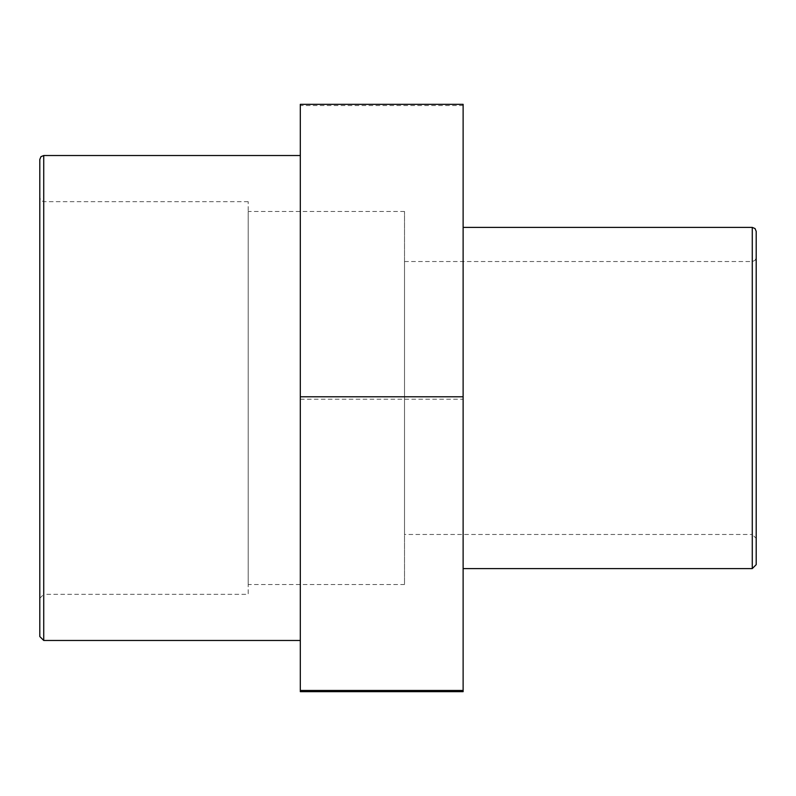 <?xml version="1.0" encoding="UTF-8"?>
<svg xmlns="http://www.w3.org/2000/svg" width="796" height="796" viewBox="0 0 796 796"><rect width="100%" height="100%" fill="white"/><g stroke="black" fill="none" stroke-linecap="round" stroke-linejoin="round"><path stroke-width="0.6" stroke-dasharray="3.98 2.98" d="M300.311 691.674L300.311 105.54L463.123 105.54L463.123 691.674M300.311 399.214L463.123 399.214M463.123 104.326L463.123 105.54M300.311 105.54L300.311 104.326M404.517 534.474L404.517 261.526L404.517 534.474L752.27 534.474L752.27 261.526L752.27 534.474L756.2 538.404L756.2 257.596L756.2 538.404M756.2 231.338L756.2 564.663M463.123 568.593L463.123 227.407L463.123 568.593M39.8 598.264L39.8 197.736L39.8 598.264L43.73 594.333L43.73 201.667L43.73 594.333L248.203 594.333L248.203 201.667L248.203 594.333M39.8 636.541L39.8 159.459M300.311 640.472L300.311 155.528L300.311 640.472M248.203 584.513L248.203 211.487L248.203 584.513L404.517 584.513L404.517 211.487L404.517 584.513M752.27 568.593L752.27 227.407M43.73 155.528L43.73 640.472M404.517 261.526L752.27 261.526L755.026 260.401L756.2 257.596M248.203 201.667L43.73 201.667L40.974 200.542L39.8 197.736M404.517 211.487L248.203 211.487"/><path stroke-width="1.19" d="M300.311 396.786L300.311 691.674L463.123 691.674L463.123 104.326L300.311 104.326L300.311 396.786L463.123 396.786M300.311 690.46L463.123 690.46M752.27 568.593L756.2 564.663L756.2 231.338L755.026 228.532L752.27 227.407L752.27 568.593L463.123 568.593M39.8 159.459L39.8 636.541L43.73 640.472L43.73 155.528L40.974 156.653L39.8 159.459M300.311 640.472L43.73 640.472M752.27 227.407L463.123 227.407M300.311 155.528L43.73 155.528"/></g></svg>
